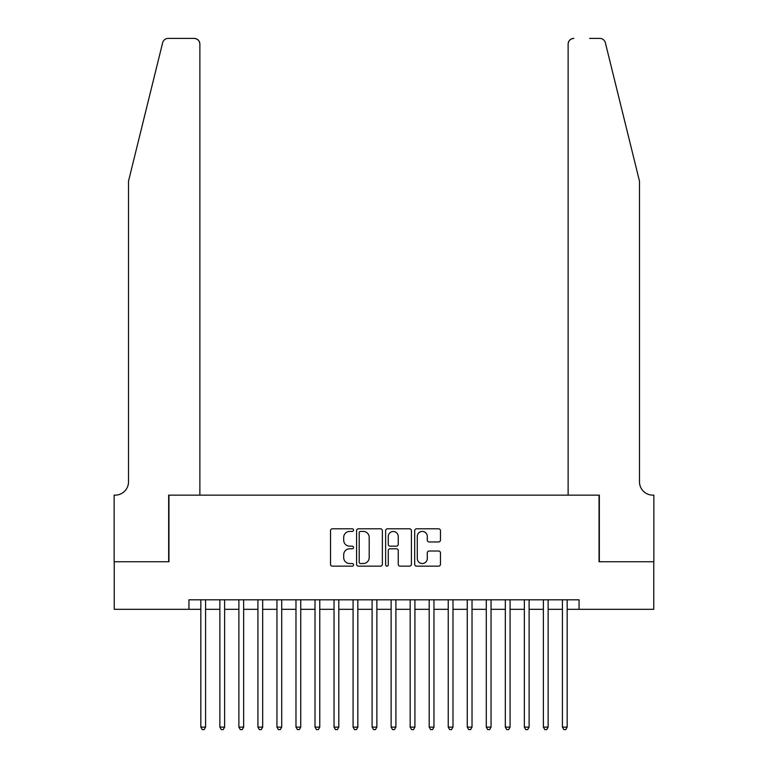 <?xml version="1.0" encoding="UTF-8"?>
<svg xmlns="http://www.w3.org/2000/svg" width="768" height="768" viewBox="0 0 768 768"><rect width="100%" height="100%" fill="white"/><g stroke="black" fill="none" stroke-linecap="round" stroke-linejoin="round"><path stroke-width="1.15" d="M353.549 530.102A1.306 1.306 0 0 0 352.243 528.797L332.4 528.797A1.872 1.872 0 0 0 330.528 530.659L330.528 564.288A1.872 1.872 0 0 0 332.4 566.15L352.243 566.15A1.306 1.306 0 0 0 353.549 564.845A1.306 1.306 0 0 0 352.243 563.539L349.68 563.539A5.981 5.981 0 0 1 343.699 557.558L343.699 554.765A5.981 5.981 0 0 1 349.68 548.784L352.243 548.784A1.306 1.306 0 0 0 353.549 547.478A1.306 1.306 0 0 0 352.243 546.163L349.68 546.163A5.981 5.981 0 0 1 343.699 540.192L343.699 537.389A5.981 5.981 0 0 1 349.68 531.408L352.243 531.408A1.306 1.306 0 0 0 353.549 530.102M438.595 541.968A1.872 1.872 0 0 0 440.458 540.096L440.458 530.659A1.872 1.872 0 0 0 438.595 528.797L416.554 528.797A1.872 1.872 0 0 0 414.682 530.659L414.682 564.288A1.872 1.872 0 0 0 416.554 566.15L438.595 566.15A1.872 1.872 0 0 0 440.458 564.288L440.458 552.893A1.872 1.872 0 0 0 438.595 551.021L429.158 551.021A1.872 1.872 0 0 0 427.286 552.893L427.286 558.547A5.002 5.002 0 0 1 422.294 563.539A5.002 5.002 0 0 1 417.293 558.547L417.293 536.41A5.002 5.002 0 0 1 422.294 531.408A5.002 5.002 0 0 1 427.286 536.41L427.286 540.096A1.872 1.872 0 0 0 429.158 541.968L438.595 541.968M188.938 609.322L114.24 609.322L114.24 561.744L168.95 561.744L168.95 495.139L599.05 495.139L599.05 561.744L653.76 561.744L653.76 609.322L579.062 609.322L579.062 599.808L188.938 599.808L188.938 609.322L200.832 609.322M382.368 530.659A1.872 1.872 0 0 0 380.496 528.797L358.454 528.797A1.872 1.872 0 0 0 356.582 530.659L356.582 564.288A1.872 1.872 0 0 0 358.454 566.15L380.496 566.15A1.872 1.872 0 0 0 382.368 564.288L382.368 530.659M387.504 528.797L409.546 528.797A1.872 1.872 0 0 1 411.418 530.659L411.418 564.288A1.872 1.872 0 0 1 409.546 566.15L400.109 566.15A1.872 1.872 0 0 1 398.246 564.288L398.246 550.646A1.872 1.872 0 0 0 396.374 548.784L390.115 548.784A1.872 1.872 0 0 0 388.253 550.646L388.253 564.845A1.306 1.306 0 0 1 386.938 566.15A1.306 1.306 0 0 1 385.632 564.845L385.632 530.659A1.872 1.872 0 0 1 387.504 528.797M205.584 609.322L219.859 609.322M224.621 609.322L238.886 609.322M243.648 609.322L257.923 609.322M262.675 609.322L276.95 609.322M281.712 609.322L295.978 609.322M300.739 609.322L315.014 609.322M319.766 609.322L334.042 609.322M338.803 609.322L353.078 609.322M357.83 609.322L372.106 609.322M376.867 609.322L391.133 609.322M395.894 609.322L410.17 609.322M414.922 609.322L429.197 609.322M433.958 609.322L448.234 609.322M452.986 609.322L467.261 609.322M472.022 609.322L486.288 609.322M491.05 609.322L505.325 609.322M510.077 609.322L524.352 609.322M529.114 609.322L543.379 609.322M548.141 609.322L562.416 609.322M567.168 609.322L579.062 609.322M360.509 531.408A1.306 1.306 0 0 0 359.203 532.714L359.203 562.234A1.306 1.306 0 0 0 360.509 563.539L363.216 563.539A5.981 5.981 0 0 0 369.197 557.558L369.197 537.389A5.981 5.981 0 0 0 363.216 531.408L360.509 531.408M398.246 536.496A5.002 5.002 0 0 0 393.245 531.504A5.002 5.002 0 0 0 388.253 536.496L388.253 544.301A1.872 1.872 0 0 0 390.115 546.163L396.374 546.163A1.872 1.872 0 0 0 398.246 544.301L398.246 536.496M205.584 599.808L205.584 727.123L200.832 727.123L200.832 599.808M205.584 727.123L204.163 729.6L202.253 729.6L200.832 727.123M162.643 42.739C164.102 39.61 164.102 39.61 162.643 42.739C164.102 39.61 164.102 39.61 162.643 42.739L128.515 181.133L128.515 481.814A13.325 13.325 0 0 1 115.19 495.139L114.144 495.139L114.144 561.744L168.662 561.744L168.662 495.139L199.872 495.139L199.872 44.112A5.712 5.712 0 0 0 194.17 38.4L168.192 38.4A5.712 5.712 0 0 0 162.643 42.739M178.368 38.4L194.17 38.4C197.606 38.765 199.517 40.666 199.872 44.112L199.872 495.139M128.515 481.814A13.325 13.325 0 0 1 115.19 495.139M629.021 138.701L605.357 42.739C603.898 39.61 603.898 39.61 605.357 42.739C603.898 39.61 603.898 39.61 605.357 42.739L639.485 181.133L639.485 481.814A13.325 13.325 0 0 0 652.81 495.139L653.856 495.139L653.856 561.744L599.338 561.744L599.338 495.139L568.128 495.139L568.128 44.112L568.128 495.139M589.632 38.4L599.808 38.4A5.712 5.712 0 0 1 605.357 42.739M573.83 38.4A5.712 5.712 0 0 0 568.128 44.112C568.483 40.666 570.394 38.765 573.83 38.4M639.485 481.814A13.325 13.325 0 0 0 652.81 495.139M224.621 599.808L224.621 727.123L219.859 727.123L219.859 599.808M224.621 727.123L223.19 729.6L221.29 729.6L219.859 727.123M243.648 599.808L243.648 727.123L238.886 727.123L238.886 599.808M243.648 727.123L242.218 729.6L240.317 729.6L238.886 727.123M262.675 599.808L262.675 727.123L257.923 727.123L257.923 599.808M262.675 727.123L261.254 729.6L259.344 729.6L257.923 727.123M281.712 599.808L281.712 727.123L276.95 727.123L276.95 599.808M281.712 727.123L280.282 729.6L278.381 729.6L276.95 727.123M300.739 599.808L300.739 727.123L295.978 727.123L295.978 599.808M300.739 727.123L299.309 729.6L297.408 729.6L295.978 727.123M319.766 599.808L319.766 727.123L315.014 727.123L315.014 599.808M319.766 727.123L318.346 729.6L316.445 729.6L315.014 727.123M338.803 599.808L338.803 727.123L334.042 727.123L334.042 599.808M338.803 727.123L337.373 729.6L335.472 729.6L334.042 727.123M357.83 599.808L357.83 727.123L353.078 727.123L353.078 599.808M357.83 727.123L356.41 729.6L354.499 729.6L353.078 727.123M376.867 599.808L376.867 727.123L372.106 727.123L372.106 599.808M376.867 727.123L375.437 729.6L373.536 729.6L372.106 727.123M395.894 599.808L395.894 727.123L391.133 727.123L391.133 599.808M395.894 727.123L394.464 729.6L392.563 729.6L391.133 727.123M414.922 599.808L414.922 727.123L410.17 727.123L410.17 599.808M414.922 727.123L413.501 729.6L411.59 729.6L410.17 727.123M433.958 599.808L433.958 727.123L429.197 727.123L429.197 599.808M433.958 727.123L432.528 729.6L430.627 729.6L429.197 727.123M452.986 599.808L452.986 727.123L448.234 727.123L448.234 599.808M452.986 727.123L451.555 729.6L449.654 729.6L448.234 727.123M472.022 599.808L472.022 727.123L467.261 727.123L467.261 599.808M472.022 727.123L470.592 729.6L468.691 729.6L467.261 727.123M491.05 599.808L491.05 727.123L486.288 727.123L486.288 599.808M491.05 727.123L489.619 729.6L487.718 729.6L486.288 727.123M510.077 599.808L510.077 727.123L505.325 727.123L505.325 599.808M510.077 727.123L508.656 729.6L506.746 729.6L505.325 727.123M529.114 599.808L529.114 727.123L524.352 727.123L524.352 599.808M529.114 727.123L527.683 729.6L525.782 729.6L524.352 727.123M548.141 599.808L548.141 727.123L543.379 727.123L543.379 599.808M548.141 727.123L546.71 729.6L544.81 729.6L543.379 727.123M567.168 599.808L567.168 727.123L562.416 727.123L562.416 599.808M567.168 727.123L565.747 729.6L563.837 729.6L562.416 727.123"/></g></svg>
